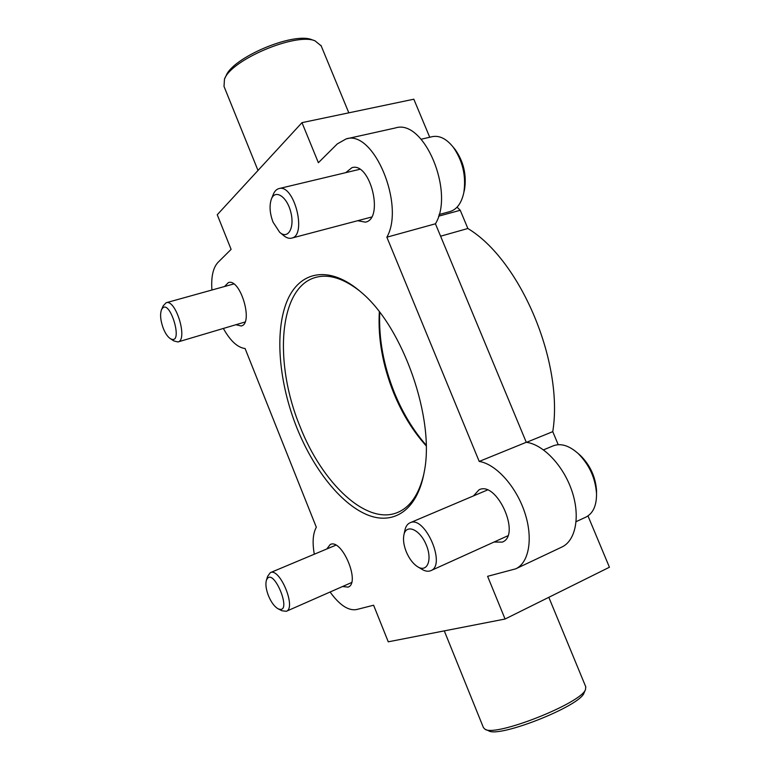 <?xml version="1.0" encoding="UTF-8"?>
<svg xmlns="http://www.w3.org/2000/svg" width="770" height="770" viewBox="0 0 770 770"><rect width="100%" height="100%" fill="white"/><g stroke="black" fill="none" stroke-linecap="round" stroke-linejoin="round"><path stroke-width="1.16" d="M211.914 290.021C211.019 277.007 213.02 267.825 217.91 262.474L231.106 249.364L217.246 214.743L301.984 122.651L318.376 162.711L337.298 143.913L346.154 138.898C373.633 129.389 405.27 205.147 386.858 237.198L479.209 461.442C495.639 463.925 515.746 485.803 524.524 511.857C533.427 537.903 529.183 562.706 515.707 568.837L487.603 576.316L505.072 619.022L388.253 641.814L373.604 605.23L356.433 609.58C348.271 610.889 339.483 605.028 330.089 592.005M440.604 236.207L467.862 228.498L460.248 210.277L438.563 216.187M301.984 122.651L413.827 99.205L429.727 137.252M587.982 515.929L609.426 567.24L505.072 619.022M467.862 228.498C520.433 260.019 563.929 362.651 552.764 431.652L558.212 444.685M552.764 431.652L526.526 442.327M346.154 138.898L395.376 127.964C423.885 118.32 454.993 192.096 435.435 223.791L526.276 442.288C543.1 444.386 563.322 465.446 571.869 490.846C580.532 516.227 575.748 540.713 561.821 547.066L515.707 568.837M435.435 223.791L386.858 237.198M526.276 442.288L479.209 461.442M314.304 554.207C312.225 542.475 312.899 533.495 316.326 527.248L245.091 348.531C237.593 347.607 230.345 340.918 223.348 328.463M235.88 324.728L241.231 325.989C253.802 323.583 240.375 278.018 228.382 282.59L224.561 286.498M342.515 586.528L348.136 587.115C360.726 582.89 341.88 538.201 330.243 544.505L326.778 548.981M357.655 220.711L365.404 222.155C384.278 218.901 370.36 161.748 351.977 167.648L345.759 172.644M494.013 542.051L502.338 542.099C521.367 535.16 496.823 480.442 479.046 489.807L473.492 495.899M296.845 427.774C313.265 468.689 340.167 503.224 366.664 514.572C393.056 525.794 417.244 510.818 424.193 472.164C435.271 419.101 403.095 327.029 361.371 292.417C329.233 264.216 299.01 271.021 286.738 301.878C274.389 332.861 279.087 383.258 296.845 427.774M379.735 312.36C378.647 338.829 383.585 365.721 394.558 393.056C402.787 413.115 413.317 430.469 426.137 445.127M460.248 210.277L457.062 207.159M584.199 692.557L584.045 692.913C580.455 705.975 498.498 738.382 488.555 730.73L485.514 729.45M585.729 686.744L585.547 689.41C581.86 703.01 495.293 737.246 485.004 729.238L483.435 727.631L444.29 630.88M321.177 45.882L314.988 40.8C295.574 32.465 230.904 59.945 224.474 79.166L224.012 86.433L257.998 170.449M312.379 39.896L311.84 39.703C293.322 31.782 232.117 57.788 225.947 76.124L224.936 78.213M379.331 311.84C377.858 338.367 382.661 365.461 393.749 393.123C402.152 413.596 412.951 431.152 426.147 445.792M360.004 291.233C343.564 278.336 328.752 273.735 315.575 277.431C278.442 287.489 273.783 363.296 300.002 426.416C322.024 483.079 366.462 525.833 397.705 512.416C410.323 507.103 419.044 494.273 423.866 473.945M278.163 608.82L281.868 610.735L286.296 611.313C296.623 607.973 279.808 567.384 270.337 572.649L267.662 576.268L266.41 580.291M268.364 595.499C271.05 602.005 274.197 606.375 277.797 608.627C294.294 616.308 272.378 563.255 266.285 580.696C265.39 584.507 266.083 589.445 268.364 595.499M170.324 338.627L173.818 340.918L177.937 341.957C188.236 340.099 175.878 298.904 166.137 302.745L163.23 305.806L161.565 309.598M163.298 328.386C165.242 333.208 167.475 336.557 169.997 338.415C185.07 347.597 169.034 294.275 161.411 309.954C159.9 314.651 160.526 320.801 163.298 328.386M596.529 493.503L596.538 490.577C595.557 476.928 590.195 465.253 580.484 455.532L578.251 453.607M576.143 521.637L585.816 517.161C593.073 513.455 596.644 505.621 596.529 493.657C595.393 478.016 589.262 464.637 578.135 453.511C569.155 445.561 560.878 442.991 553.293 445.811L543.514 449.863M418.129 567.028L421.469 569.03C425.002 571.263 428.13 571.802 430.853 570.647C446.667 565.026 424.674 514.909 409.977 522.811C407.301 524.024 405.569 526.67 404.799 530.761L403.99 534.544M406.233 551.676C409.101 558.491 412.787 563.447 417.302 566.537C427.283 573.323 432.875 559.646 425.964 544.226C419.332 528.692 405.626 523.619 403.788 535.477C403.037 540.213 403.855 545.603 406.233 551.676M464.002 191.778L464.57 189.324C466.707 174.867 463.617 161.662 455.311 149.707L453.713 147.773M439.044 214.532L449.988 211.567C456.928 209.43 461.538 203.097 463.829 192.548C466.264 176.003 462.731 160.872 453.222 147.166C446.465 138.764 439.497 135.26 432.307 136.656L421.171 139.226M280.319 232.8L283.399 235.341C286.276 237.834 289.019 238.758 291.618 238.132C307.288 235.572 294.121 183.578 278.952 188.592C276.343 189.276 274.38 191.403 273.042 194.983L271.55 198.698M273.052 222.155L279.645 232.251C287.951 239.913 294.939 227.824 290.781 212.058C286.892 196.215 274.842 188.756 271.233 199.507C269.231 206.033 269.837 213.579 273.052 222.155M584.045 692.913L585.547 689.41M548.818 597.318L585.864 687.052M320.965 45.363L348.82 112.834M311.84 39.703L314.988 40.8M335.855 545.179L270.337 572.649M351.563 582.543L286.296 611.313M233.753 283.947L166.137 302.745M245.004 322.024L177.937 341.957M580.484 455.532L578.135 453.511M596.538 490.577L596.529 493.657M487.343 490.028L409.977 522.811M507.786 535.814L430.853 570.647M455.311 149.707L453.222 147.166M464.57 189.324L463.829 192.548M359.773 169.304L278.952 188.592M371.506 217.063L291.618 238.132"/></g></svg>
